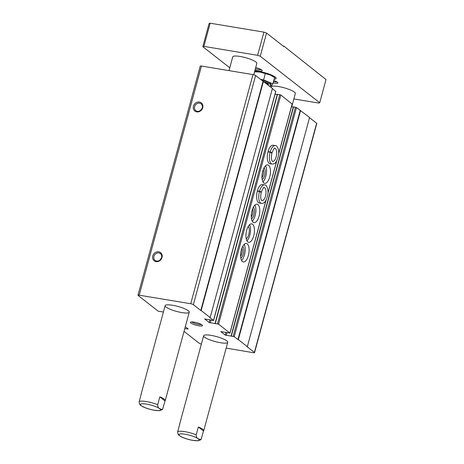 <?xml version="1.0" encoding="UTF-8"?>
<svg xmlns="http://www.w3.org/2000/svg" width="464" height="464" viewBox="0 0 464 464"><rect width="100%" height="100%" fill="white"/><g stroke="black" fill="none" stroke-linecap="round" stroke-linejoin="round"><path stroke-width="0.7" d="M156.066 261.638A5.203 4.57 128 0 1 154.054 253.599A5.203 4.57 128 0 1 162.081 254.933A5.203 4.57 128 0 1 156.066 261.638M196.753 111.888A5.203 4.57 128 0 1 194.741 103.849A5.203 4.57 128 0 1 202.768 105.183A5.203 4.57 128 0 1 196.753 111.888M163.427 311.988L158.282 311.251L138.133 295.493A2.082 0.429 15.2 0 1 137.976 295.255L200.233 66.114A2.082 0.429 15.2 0 1 201.457 66.045L252.979 74.605A2.082 0.429 15.2 0 1 255.612 75.522L272.414 88.438L210.157 317.579L209.786 317.521L213.568 320.52L204.665 318.948L209.189 322.526L209.954 319.713M137.976 295.255A2.082 0.429 15.2 0 1 139.2 295.191L190.716 303.746A2.082 0.429 15.2 0 1 193.355 304.668L200.79 310.48L263.047 81.339M200.79 310.48L201.161 310.544L263.419 81.397M201.161 310.544L210.157 317.579M272.362 88.624L275.72 91.425M231.142 335.953L293.347 106.836L296.496 107.497L300.214 110.403L237.957 339.549L234.239 336.644L225.231 335.072L220.771 331.586L229.976 333.129L218.567 324.162L209.189 322.526M275.065 94.18L277.234 94.54M215.099 323.408L277.304 94.291L280.83 95.016L292.134 104.035M247.788 241.93A9.367 4.031 99.4 0 0 248.658 242.324A9.367 4.031 99.4 0 0 254.168 233.746A9.367 4.031 99.4 0 0 251.726 223.851A9.367 4.031 99.4 0 0 246.419 231.368A9.367 4.031 99.4 0 0 247.788 241.93M264.538 184.898L262.404 184.544A9.367 4.031 99.4 0 0 257.097 192.061A9.367 4.031 99.4 0 0 258.471 202.623A9.367 4.031 99.4 0 0 259.335 203.023L261.47 203.377C263.575 203.313 265.623 203.197 267.711 195.077C268.923 190.646 266.742 184.307 264.538 184.898A9.367 4.031 99.4 0 0 259.509 191.272C261.394 191.829 261.725 192.119 260.501 192.16M275.216 145.592L273.087 145.238A9.367 4.031 99.4 0 0 267.774 152.76A9.367 4.031 99.4 0 0 269.149 163.322A9.367 4.031 99.4 0 0 270.013 163.717L272.148 164.07C274.253 164.012 276.3 163.891 278.394 155.776C279.601 151.339 277.42 145.006 275.216 145.592A9.367 4.031 99.4 0 0 270.187 151.972C272.072 152.523 272.403 152.818 271.185 152.853M242.452 261.58A9.367 4.031 99.4 0 0 243.316 261.98A9.367 4.031 99.4 0 0 248.832 253.402A9.367 4.031 99.4 0 0 246.39 243.501A9.367 4.031 99.4 0 0 241.077 251.018A9.367 4.031 99.4 0 0 242.452 261.58M253.129 222.279A9.367 4.031 99.4 0 0 253.999 222.674A9.367 4.031 99.4 0 0 259.509 214.095A9.367 4.031 99.4 0 0 257.068 204.195A9.367 4.031 99.4 0 0 251.761 211.717A9.367 4.031 99.4 0 0 253.129 222.279M263.807 182.973A9.367 4.031 99.4 0 0 264.677 183.367A9.367 4.031 99.4 0 0 270.187 174.789A9.367 4.031 99.4 0 0 267.745 164.894A9.367 4.031 99.4 0 0 262.438 172.411A9.367 4.031 99.4 0 0 263.807 182.973M291.473 106.784L293.277 107.085M300.214 110.403L309.587 117.502L247.329 346.649L246.958 346.591L254.394 352.402A2.082 0.429 15.2 0 1 254.545 352.64A2.082 0.429 15.2 0 1 253.321 352.704L226.171 348.099M237.957 339.549L238.328 339.613L300.585 110.467M238.328 339.613L247.329 346.649M309.534 117.694L316.651 123.256A2.082 0.429 15.2 0 1 316.802 123.494L254.545 352.64M201.388 344.068A2.082 0.429 15.2 0 1 199.166 343.227L184.034 331.389M184.805 328.553L187.74 329.04L187.839 328.663M185.31 326.685L188.169 328.918L187.74 329.04M190.89 323.054A6.241 1.288 -164.8 0 0 198.105 325.687A6.241 1.288 -164.8 0 0 202.408 325.316A6.241 1.288 -164.8 0 0 196.782 322.735A6.241 1.288 -164.8 0 0 190.629 322.12A6.241 1.288 -164.8 0 0 190.89 323.054M211.004 335.362A12.487 2.575 -164.8 0 0 203.644 335.762A12.487 2.575 -164.8 0 0 215.023 341.521A12.487 2.575 -164.8 0 0 227.749 342.31A12.487 2.575 -164.8 0 0 211.004 335.362M172.504 305.254A12.487 2.575 -164.8 0 0 165.149 305.648A12.487 2.575 -164.8 0 0 176.523 311.408A12.487 2.575 -164.8 0 0 189.248 312.197A12.487 2.575 -164.8 0 0 172.504 305.254M197.322 111.302A4.304 3.782 128 0 1 195.773 110.629A4.304 3.782 128 0 1 195.448 104.91A4.304 3.782 128 0 1 201.074 103.849A4.304 3.782 128 0 1 201.915 108.762A4.304 3.782 128 0 1 197.322 111.302M200.645 110.345A4.304 3.782 128 0 1 201.973 108.646M156.635 261.052A4.304 3.782 128 0 1 155.092 260.379A4.304 3.782 128 0 1 154.761 254.661A4.304 3.782 128 0 1 160.387 253.599A4.304 3.782 128 0 1 161.228 258.512A4.304 3.782 128 0 1 156.635 261.052M159.958 260.095A4.304 3.782 128 0 1 161.286 258.396M261.963 177.555A5.116 2.204 99.4 0 0 263.297 169.517M262.16 179.481A6.241 2.685 99.4 0 0 264.973 173.925A6.241 2.685 99.4 0 0 264.109 167.759M262.926 181.865A9.367 4.031 99.4 0 0 266.295 174.145A9.367 4.031 99.4 0 0 265.605 165.747M251.285 216.862A5.116 2.204 99.4 0 0 252.619 208.817M251.482 218.782A6.241 2.685 99.4 0 0 254.289 213.231A6.241 2.685 99.4 0 0 253.431 207.066M252.248 221.171A9.367 4.031 99.4 0 0 255.618 213.452A9.367 4.031 99.4 0 0 254.927 205.053M240.607 256.163A5.116 2.204 99.4 0 0 241.941 248.124M240.804 258.088A6.241 2.685 99.4 0 0 243.612 252.532A6.241 2.685 99.4 0 0 242.753 246.367M241.57 260.472A9.367 4.031 99.4 0 0 244.94 252.752A9.367 4.031 99.4 0 0 244.244 244.36M246.216 238.792A6.658 2.865 99.4 0 0 249.127 232.911A6.658 2.865 99.4 0 0 248.269 226.403M246.906 240.822A9.367 4.031 99.4 0 0 250.276 233.102A9.367 4.031 99.4 0 0 249.586 224.704M191.928 321.923A5.116 1.056 -164.8 0 0 192.177 322.161A5.116 1.056 -164.8 0 0 196.864 324.04A5.116 1.056 -164.8 0 0 201.382 324.493M229.773 67.785L202.803 46.696L203.876 46.388L257.613 55.315L260.252 56.237L319.725 102.747L318.652 103.049L293.869 98.936M273.772 80.533A6.241 1.288 15.2 0 1 277.832 82.638A6.241 1.288 15.2 0 1 274.218 83.137A6.241 1.288 15.2 0 1 273.122 82.928M255.705 67.599A6.241 1.288 15.2 0 1 262.177 70.4A6.241 1.288 15.2 0 1 258.564 70.899A6.241 1.288 15.2 0 1 255.032 70.064M229.001 70.621L232.742 56.852A12.487 2.575 15.2 0 1 240.097 56.457A12.487 2.575 15.2 0 1 256.841 63.4L253.756 74.768M271.121 87.423L271.243 86.959A12.487 2.575 15.2 0 1 278.597 86.565A12.487 2.575 15.2 0 1 295.342 93.508L291.728 106.824M254.759 71.073A12.487 2.575 15.2 0 1 268.459 73.846A12.487 2.575 15.2 0 1 276.092 78.457A12.487 2.575 15.2 0 1 274.12 79.263M141.131 394.435A12.487 2.575 15.2 0 1 141.12 394.087A12.487 2.575 15.2 0 1 141.311 393.791L139.171 401.65C139.293 403.982 139.977 405.316 141.236 405.646L142.599 406.615C145.667 408.111 149.286 409.277 153.451 410.124L159.651 410.692L162.51 409.538L159.767 408.726C158.508 408.395 157.824 407.061 157.702 404.73A12.487 2.575 -164.8 0 0 146.34 401.551A12.487 2.575 -164.8 0 0 139.171 401.65M159.842 396.871A12.487 2.575 15.2 0 1 165.219 400.635A12.487 2.575 15.2 0 1 165.027 400.931L159.842 396.871L157.702 404.73M165.027 400.931L162.51 409.538M179.632 424.543A12.487 2.575 15.2 0 1 179.62 424.195A12.487 2.575 15.2 0 1 179.812 423.899L177.671 431.764C177.793 434.089 178.478 435.423 179.736 435.754L181.099 436.723C184.167 438.219 187.787 439.391 191.951 440.232L198.151 440.8L201.011 439.652L198.267 438.834C197.009 438.503 196.324 437.169 196.202 434.838A12.487 2.575 -164.8 0 0 184.84 431.659A12.487 2.575 -164.8 0 0 177.671 431.764M198.337 426.979A12.487 2.575 15.2 0 1 203.719 430.743A12.487 2.575 15.2 0 1 203.528 431.039L198.337 426.979L196.202 434.838M203.528 431.039L201.011 439.652M202.803 46.696L209.107 23.502L210.175 23.2L263.917 32.126L257.613 55.315M203.876 46.388L210.175 23.2M319.725 102.747L326.024 79.559L283.875 46.116L283.765 46.51L266.551 33.048L263.917 32.126M260.252 56.237L266.551 33.048M283.098 45.988L283.875 46.116M276.805 81.815A5.116 1.056 15.2 0 1 274.079 81.739A5.116 1.056 15.2 0 1 273.476 81.629M261.157 69.577A5.116 1.056 15.2 0 1 258.431 69.501A5.116 1.056 15.2 0 1 255.386 68.771M276.109 78.352A12.487 2.575 15.2 0 1 275.732 78.712L275.488 78.845A12.279 2.535 15.2 0 1 274.137 79.176M254.742 71.143A12.279 2.535 15.2 0 1 269.41 74.234A12.279 2.535 15.2 0 1 275.488 78.845M269.375 86.06A9.239 1.908 -164.8 0 0 270.825 85.463L271.092 84.483A9.239 1.908 -164.8 0 0 261.116 79.825M260.542 79.379L263.61 79.889L272.873 83.839L271.434 86.008L270.431 85.84M270.825 85.463A9.239 1.908 -164.8 0 0 263.61 81.548M272.873 83.839L274.589 77.511L270.112 74.982L260.13 72.123L254.632 71.787L253.814 74.785M273.081 76.525L272.559 76.206A10.405 2.146 -164.8 0 0 270.112 74.982A10.405 2.146 -164.8 0 0 260.13 72.123A10.405 2.146 -164.8 0 0 256.18 71.758L254.632 71.787M265.333 73.561L263.61 79.889M268.001 151.832L270.129 152.186A9.367 4.031 99.4 0 0 272.148 164.07M268.059 151.618L270.187 151.972M271.173 152.894C272.38 152.917 272.032 152.679 270.129 152.186M257.323 191.139L259.451 191.493A9.367 4.031 99.4 0 0 261.47 203.377M257.381 190.919L259.509 191.272M260.495 192.2C261.702 192.218 261.354 191.986 259.451 191.493M139.2 295.191L201.457 66.045M190.716 303.746L252.979 74.605M193.355 304.668L255.612 75.522M213.504 320.427L275.761 91.28M210.238 322.898L210.981 320.183M215.29 323.425L277.547 94.279M217.517 323.791L279.775 94.644M218.567 324.162L280.83 95.016M229.918 333.036L266.005 200.199M267.966 193.001L276.683 160.898M278.644 153.694L292.175 103.89M225.231 335.072L225.991 332.259M226.281 335.443L227.018 332.729M231.333 335.971L293.59 106.824M233.189 336.278L295.446 107.132M234.239 336.644L296.496 107.497M254.394 352.402L316.651 123.256M159.767 408.726A10.405 2.146 -164.8 0 0 146.589 404.127A10.405 2.146 -164.8 0 0 141.236 405.646A10.405 2.146 -164.8 0 0 154.413 410.246A10.405 2.146 -164.8 0 0 159.767 408.726M198.267 438.834A10.405 2.146 -164.8 0 0 185.09 434.234A10.405 2.146 -164.8 0 0 179.736 435.754A10.405 2.146 -164.8 0 0 192.914 440.353A10.405 2.146 -164.8 0 0 198.267 438.834M268.14 85.092A6.763 1.392 -164.8 0 0 264.845 82.517M271.463 155.614A6.658 2.865 99.4 0 0 271.834 153.375M271.962 152.876C271.156 156.878 271.243 159.61 272.211 161.054L272.588 161.402A6.658 2.865 99.4 0 0 276.509 155.301A6.658 2.865 99.4 0 0 274.775 148.26C274.746 147.308 273.818 148.816 271.985 152.784M260.785 194.921A6.658 2.865 99.4 0 0 261.157 192.682M261.284 192.177C260.478 196.185 260.559 198.911 261.534 200.361L261.911 200.709A6.658 2.865 99.4 0 0 265.831 194.607A6.658 2.865 99.4 0 0 264.091 187.566C264.068 186.615 263.14 188.123 261.307 192.09M213.568 320.52L275.825 91.379M215.047 323.437L277.304 94.291M229.976 333.129L266.191 199.856M267.925 193.453L276.869 160.55M278.609 154.147L292.239 103.982M231.089 335.982L293.347 106.836M165.149 305.648L141.12 394.087M189.248 312.197L165.219 400.635M203.644 335.762L179.62 424.195M227.749 342.31L203.719 430.743"/></g></svg>
